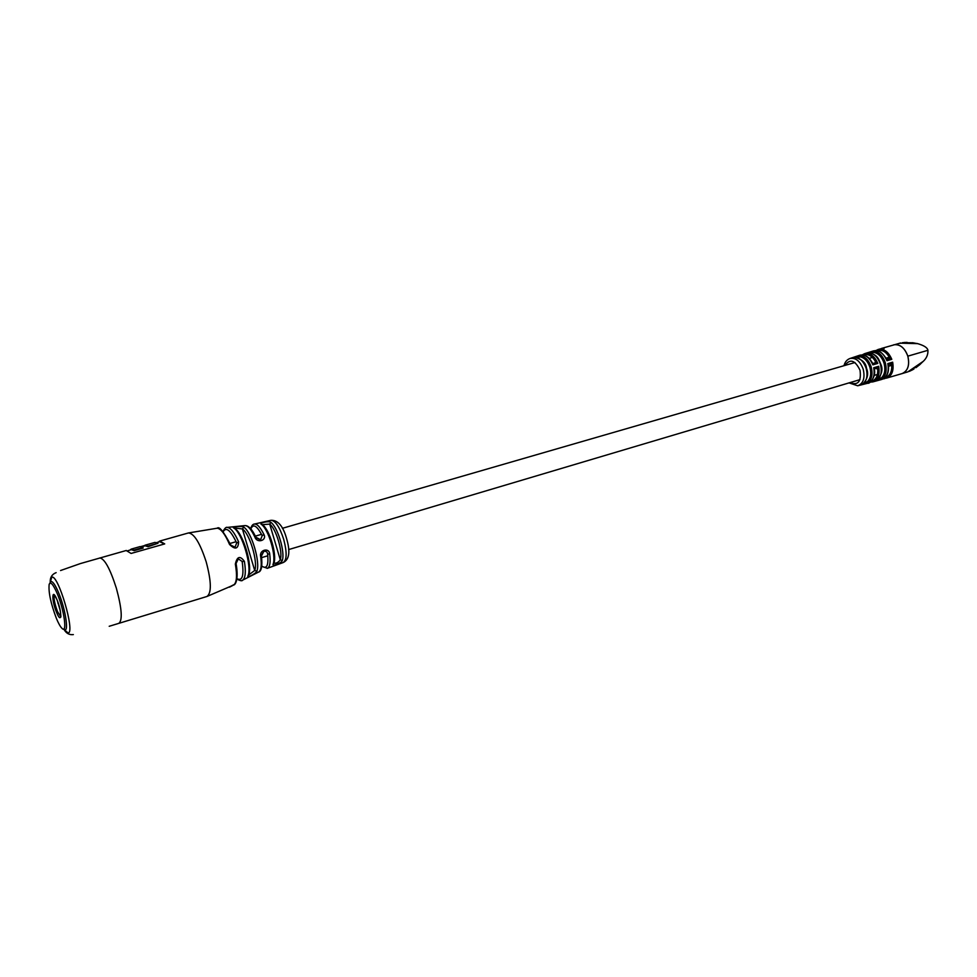 <?xml version="1.0" encoding="UTF-8"?>
<svg xmlns="http://www.w3.org/2000/svg" width="977" height="977" viewBox="0 0 977 977"><rect width="100%" height="100%" fill="white"/><g stroke="black" fill="none" stroke-linecap="round" stroke-linejoin="round"><path stroke-width="1.47" d="M886.151 358.205L889.351 357.216L891.793 359.304C888.435 351.769 883.941 348.471 878.323 349.4L878.506 349.351M881.657 348.557L879.166 349.192L881.657 348.557M882.268 349.143L884.075 348.667L882.28 349.277M874.623 363.468L875.526 361.343L877.81 363.407L872.852 364.861L871.972 362.418M864.315 382.935L861.983 384.608C866.636 381.665 868.04 376.255 866.172 368.39C863.399 360.806 859.271 357.106 853.788 357.289L858.6 355.689L860.114 356.788L857.513 357.57L858.6 355.689C864.193 355.481 868.382 359.231 871.191 366.912C873.084 374.887 871.655 380.371 866.904 383.35L862.41 384.401C867.515 379.296 868.883 373.935 866.514 368.292C865.952 362.772 861.836 359.084 854.142 357.228L856.585 357.35M878.946 378.6L881.462 377.855L880.79 379.613L876.332 380.774C881.84 374.924 883.306 369.367 880.741 364.116C878.824 359.805 877.92 354.028 867.808 352.77L872.302 351.317L873.817 352.392L871.411 353.124M893.613 344.857L893.833 344.796C900.025 343.989 904.702 347.775 907.853 356.153C909.856 365.117 907.951 370.918 902.137 373.58M914.093 343.037L917.806 343.648L899.878 343.147M881.425 348.459L900.696 342.964M920.395 364.03L923.143 361.417L907.975 371.773M874.33 370.295L873.719 367.755L878.677 366.29L877.798 369.404L875.868 368.011L878.677 366.29C880.021 374.631 878.005 379.845 872.644 381.934L870.189 382.129M864.23 383.021L867.539 381.567L866.904 383.35L865.121 382.825L867.552 381.775M871.203 353.063L872.302 351.317C878.091 351.073 882.439 354.883 885.321 362.772C887.25 370.955 885.748 376.56 880.79 379.613L878.885 378.685M869.933 352.673L867.527 352.819C873.255 352.587 877.541 356.385 880.411 364.213C882.329 372.335 880.851 377.916 875.954 380.945L881.462 378.075M886.591 359.133L888.923 359.28L886.933 360.733L886.029 358.29M891.891 365.142L890.255 363.774L887.8 363.603L892.66 362.174L891.769 365.276L889.864 363.884L892.66 362.174C894.016 370.613 891.964 375.925 886.505 378.111L884.1 378.355M882.988 349.094L881.742 349.009L882.976 348.911M875.526 361.343L874.891 363.383L877.81 363.407C874.488 355.946 870.08 352.709 864.584 353.674L873.523 350.877C879.117 349.925 883.587 353.21 886.933 360.733L891.793 359.304L888.911 359.28M888.398 366.155L887.8 363.603C889.155 372.017 887.116 377.305 881.681 379.467L872.901 381.873M872.498 363.212L874.916 363.383L872.852 364.861C869.542 357.448 865.17 354.236 859.748 355.225L849.929 358.51C855.693 357.484 860.126 361.075 863.228 369.257C865.17 378.087 863.326 383.595 857.708 385.781L867.735 383.24C873.047 381.201 875.038 376.047 873.719 367.755L875.441 368.134L874.342 369.343M860.004 356.617L856.634 357.362M873.707 352.208L870.446 352.868M877.908 369.269L875.441 368.134M888.398 365.154L889.473 363.994M877.248 350.719C881.791 349.339 885.821 351.5 889.351 357.216L888.63 359.365M889.534 357.264L888.923 359.28M909.746 343.074L905.471 343.086M903.884 342.524L907.169 342.414M912.384 342.707L914.106 343.086M914.057 342.915L906.558 343.208M899.548 343.33L906.424 342.768M917.696 365.654L912.897 368.805M912.298 369.953L913.996 368.927M919.272 365.105L920.346 363.884M920.419 364.103L913.971 367.902M908.085 371.748L914.106 368.341M229.436 587.189L232.465 585.626M233.564 585.064L206.904 596.495C211.667 593.222 211.447 581.694 206.208 561.909C200.065 543.078 194.142 533.43 188.451 532.953L188.268 533.002M248.671 574.989L254.704 570.47L256.853 571.227C256.133 573.487 246.228 578.555 247.987 575.929C252.274 566.929 242.174 532.831 233.784 527.983C230.89 526.859 241.966 525.748 243.786 527.14L242.394 528.948L235.567 528.13M274.012 562.96L273.975 563.118C276.32 563.546 278.421 562.434 280.289 559.772L282.28 560.554C281.571 563.228 271.288 566.953 273.206 563.912C276.296 555.522 268.59 529.546 261.506 524.466C258.258 523.061 268.919 520.631 270.947 522.377L269.713 524.112L262.605 524.612M230.535 586.542L233.466 584.844L230.535 586.542M260.7 556.634C258.929 549.88 269.188 547.193 269.701 554.008L267.613 553.959C267.258 551.858 266 550.979 263.814 551.333L261.445 556.047C262.471 565.878 261.518 571.227 258.587 572.107C261.164 570.507 261.86 565.353 260.7 556.634L263.814 551.333M235.347 564.034C237.106 556.34 240.122 555.461 244.397 561.384L242.162 561.494L238.315 558.844L236.068 563.509C239.06 580.631 234.944 584.991 233.698 584.991C236.764 582.671 237.313 575.685 235.347 564.034L238.315 558.844M226.872 527.433L227.323 527.409C230.755 527.861 234.517 532.685 238.608 541.856C238.241 549.098 235.225 549.966 229.558 544.482L235.005 547.218L236.678 542.992C230.694 530.279 226.188 526.542 223.159 531.781M254.057 524.148L254.57 524.026C257.366 523.977 260.48 527.458 263.912 534.48C267.185 540.415 257.122 543.713 254.899 537.106L260.541 539.854L262.19 535.677C256.939 525.626 253.177 523.379 250.881 528.948M126.192 550.515L131.101 553.446L164.722 543.908L159.727 541.063L158.25 542.101M263.912 534.48L262.19 535.677M238.608 541.856L236.678 542.992M248.659 575.074L247.987 575.929M233.784 527.983L234.81 528.349M261.506 524.466L262.398 524.576C269.701 529.803 277.065 554.667 273.914 563.277L273.206 563.912M164.441 543.994L159.715 541.685M144.217 546.07L145.036 545.203L147.893 546.119L157.981 543.273L148.064 546.705L145.207 545.789L141.726 546.766M129.856 550.124L131.236 549.098L134.008 550.039L142.96 547.511L143.143 548.097L134.191 550.637L131.406 549.685L127.902 550.674M144.107 545.691L141.018 546.558M142.96 547.511L139.967 546.631M157.981 543.273L154.903 542.418M231.793 585.785L232.953 585.247L231.769 585.724M57.191 593.503C53.198 584.319 50.523 581.266 49.168 584.344C48.337 591.977 50.731 603.31 56.373 618.356C58.473 623.424 60.354 626.758 61.991 628.345C67.498 634.256 64.25 609.99 57.191 593.503M63.346 629.054L65.141 629.86C68.769 629.847 64.787 607.23 58.486 592.465C55.335 585.064 52.856 581.413 51.06 581.523L49.79 583.257M57.228 600.342L60.256 610.649M893.796 344.808C899.988 344.002 904.665 347.788 907.816 356.165C909.819 365.19 907.889 371.004 902.015 373.617L886.75 378.05M867.539 381.567C870.715 378.221 871.496 373.47 869.909 367.303C867.845 361.282 864.572 357.777 860.114 356.788M881.462 377.855C884.808 374.435 885.663 369.538 884.026 363.151C881.889 356.935 878.482 353.344 873.817 352.392M850.002 382.605C858.099 385.732 861.433 381.604 860.029 370.222C855.022 360.049 850.002 358.449 844.958 365.422M917.122 343.501C923.839 345.357 927.442 347.617 927.93 350.303L907.853 356.153M883.171 378.905L884.783 378.587M875.355 361.295C871.826 355.628 867.845 353.552 863.424 355.042M885.113 377.525C889.754 376.206 891.964 372.115 891.769 365.276L888.545 366.265M871.142 381.36C875.746 380.187 877.969 376.206 877.798 369.404M118.828 623.363L118.84 623.35C122.699 620.31 121.869 608.61 116.373 588.264C110.157 568.834 104.637 558.734 99.813 557.952L99.666 558.001M64.213 629.664L68.134 632.986C75.522 632.778 57.826 572.876 51.696 577.346L50.279 582.207M243.786 527.14C251.577 532.123 260.578 562.496 256.853 571.227M270.947 522.377C277.871 527.446 285.235 552.286 282.28 560.554M283.159 562.557L283.183 562.557C286.92 560.102 287.091 552.347 283.684 539.28C279.581 526.859 275.331 520.546 270.947 520.301L270.653 520.387M269.701 554.008C270.702 562.154 269.933 566.916 267.393 568.296L267.161 568.37M258.221 572.241L242.04 580.448M244.397 561.384C246.033 571.789 245.447 578.066 242.638 580.204C242.101 581.205 240.171 580.814 236.874 579.019M229.558 544.482C225.076 534.126 220.961 528.704 217.224 528.203L216.686 528.252M254.899 537.106C251.321 529.546 248.048 525.711 245.093 525.577L244.726 525.626M236.922 578.677C242.369 581.437 244.116 575.709 242.162 561.494M261.787 566.074C266.782 569.53 268.724 565.488 267.613 553.959M242.394 528.948L254.704 570.47C258.184 562.227 249.721 533.674 242.394 528.948M235.152 529.021C243.09 533.625 252.628 565.805 248.573 574.317M269.713 524.112L280.289 559.772C283.037 552.042 276.173 528.875 269.713 524.112M262.972 525.443C269.603 530.193 276.796 554.46 273.902 562.3M56.984 599.707C51.757 586.762 51.402 600.159 56.568 612.359C61.759 625.341 62.272 612.2 56.984 599.707M56.996 599.756L54.492 595.054C53.43 597.643 54.443 603.151 57.521 611.602L60.745 616.597M229.998 543.468L236.104 541.698M255.339 536.129L261.531 534.346M282.377 528.313L854.96 362.528M869.212 358.4L871.203 357.826M261.653 557.611L267.832 555.779M288.618 549.587L859.98 379.638M874.207 375.4L876.296 374.777M849.025 382.886L857.708 385.781M927.93 350.303C928.138 354.663 926.501 358.425 923.009 361.588M902.272 373.544L907.987 371.81M884.6 378.636L883.123 378.929M843.981 365.703C844.934 362.052 846.912 359.646 849.929 358.51M878.323 349.4L875.942 350.572M873.523 350.877C876.076 350.828 879.153 348.081 886.493 358.901L888.13 359.512M889.436 364.006L888.447 365.398C889.021 372.945 886.762 377.635 881.681 379.467M875.404 368.146L874.378 369.575C876.088 376.365 869.97 384.108 867.735 383.24M864.584 353.674L862.202 354.907M859.748 355.225C864.706 354.138 868.919 356.727 872.412 362.992L874.097 363.615M902.43 342.683L913.104 342.793M915.889 367.694L920.212 364.299M909.392 371.345L912.872 369.636M118.84 623.35L109.204 626.281M60.562 570.531L80.432 563.558L126.363 550.466M250.686 528.728C251.565 525.65 252.86 524.075 254.57 524.026L270.947 520.301C277.908 520.008 283.11 526.066 286.554 538.461C290.462 551.626 289.339 559.662 283.183 562.557L267.393 568.296L261.738 566.367M159.727 541.063L188.451 532.953L217.224 528.203C219.178 526.017 223.586 531.464 230.45 544.543C231.598 546.729 233.173 547.608 235.176 547.157M222.927 531.512C224.771 528.166 226.249 526.798 227.323 527.409L245.093 525.577C248.708 525.626 252.286 529.497 255.852 537.203L260.712 539.793M206.904 596.495L119.011 623.302M73.348 634.586C69.404 635.087 66.326 633.426 64.103 629.603M50.218 582.329C49.986 577.517 51.964 574.281 56.141 572.644M248.634 575.148L248.524 575.416C252.933 566.013 243.236 533.198 234.443 528.093L234.749 528.301M159.898 541.637L156.711 542.54M155.087 542.369L145.036 545.203M140.138 546.583L131.236 549.098M57.838 603.114L57.997 602.394M57.032 599.854C60.94 608.561 61.05 619.32 60.806 616.609"/></g></svg>
